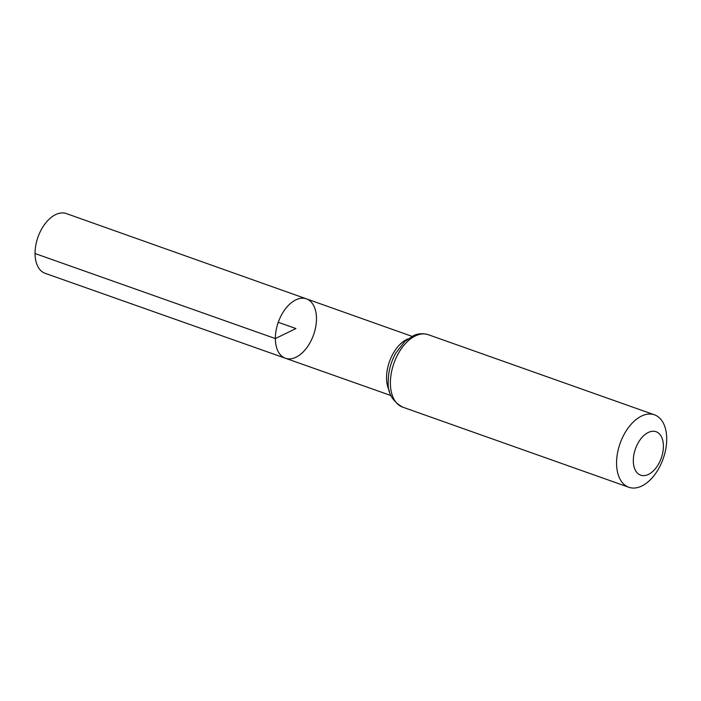 <?xml version="1.0" encoding="UTF-8"?>
<svg xmlns="http://www.w3.org/2000/svg" width="701" height="701" viewBox="0 0 701 701"><rect width="100%" height="100%" fill="white"/><g stroke="black" fill="none" stroke-linecap="round" stroke-linejoin="round"><path stroke-width="1.05" d="M275.362 338.574A31.501 18.734 -70.5 0 1 285.701 308.519A31.501 18.734 -70.5 0 1 306.451 298.863A31.501 18.734 -70.5 0 1 313.584 334.806A31.501 18.734 -70.5 0 1 285.403 358.246A31.501 18.734 -70.5 0 1 275.362 338.574A31.501 18.734 -70.5 0 1 285.701 308.519A31.501 18.734 -70.5 0 1 306.451 298.863L66.332 213.568A31.703 18.857 -70.5 0 0 45.451 223.286A31.703 18.857 -70.5 0 0 35.05 253.534A31.703 18.857 -70.5 0 0 45.162 273.329L285.403 358.246A31.501 18.734 -70.5 0 1 275.362 338.574M633.318 460.776A23.054 13.713 -70.5 0 1 655.794 431.614A23.054 13.713 -70.5 0 1 655.987 467.917A23.054 13.713 -70.5 0 1 633.318 460.776M616.565 463.282A38.424 22.853 -70.5 0 1 629.174 426.62A38.424 22.853 -70.5 0 1 654.48 414.834A38.424 22.853 -70.5 0 1 663.19 458.682A38.424 22.853 -70.5 0 1 628.806 487.265A38.424 22.853 -70.5 0 1 616.565 463.282M278.262 322.294L295.918 328.55L275.362 338.574L35.05 253.534M389.458 391.027A31.414 18.682 -70.5 0 1 386.549 377.927A31.414 18.682 -70.5 0 1 407.929 338.898M390.387 383.14A38.424 22.853 -70.5 0 1 402.987 346.478A38.424 22.853 -70.5 0 1 428.293 334.692C420.004 332.335 414.755 335.087 413.678 335.542L404.819 341.483L395.872 352.989C390.86 362.014 388.319 371.416 388.249 381.213C387.355 392.525 392.148 401.165 402.628 407.123A38.424 22.853 -70.5 0 1 390.387 383.14M411.986 336.349L306.451 298.863M391.009 395.566L285.403 358.246M654.48 414.834L428.293 334.692M628.806 487.265L402.628 407.123"/></g></svg>
